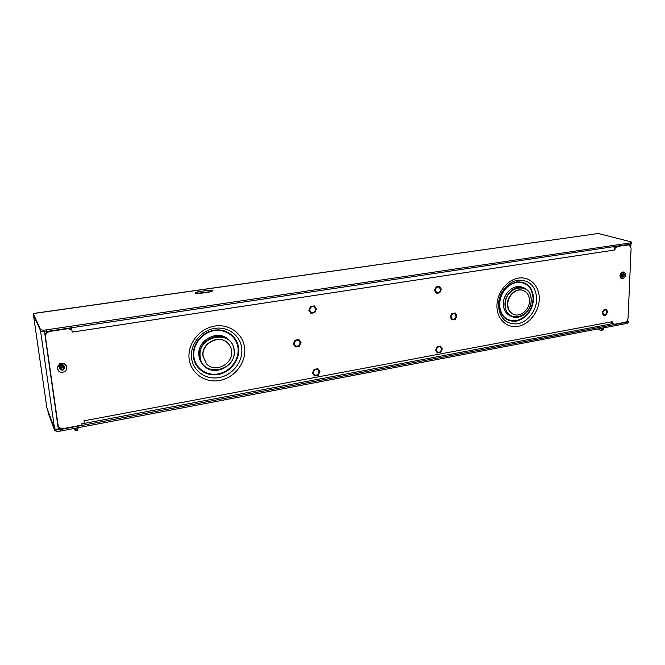 <?xml version="1.0" encoding="UTF-8"?>
<svg xmlns="http://www.w3.org/2000/svg" width="665" height="665" viewBox="0 0 665 665"><rect width="100%" height="100%" fill="white"/><g stroke="black" fill="none" stroke-linecap="round" stroke-linejoin="round"><path stroke-width="1" d="M47.797 411.153L46.883 407.795L47.822 411.145M46.858 407.67L33.466 315.11L46.841 407.537M598.284 233.482L630.827 241.786L631.75 242.318L630.295 242.908L46.251 329.89C43.026 330.289 41.08 330.123 40.415 329.408L33.25 313.581L33.716 313.415L598.284 233.482L33.25 313.581L40.548 330.796L54.538 428.534C54.995 429.174 56.259 429.332 58.329 429.016L61.271 428.46M197.904 291.81L195.094 292.933C195.543 293.556 197.123 293.714 199.849 293.423L210.04 291.96L212.783 290.863C212.335 290.239 210.747 290.073 208.037 290.364L197.904 291.81L198.037 293.248L211.37 291.694M33.466 315.102L40.648 331.012C41.313 331.735 43.258 331.893 46.475 331.494L630.237 244.171L631.692 243.59L631.75 242.318M60.54 431.045C57.439 431.519 55.544 431.277 54.863 430.321L54.646 428.817C55.328 429.773 57.223 430.014 60.332 429.532L60.54 431.045L626.837 323.439L628.267 322.666L628.317 321.461L626.887 322.226L60.332 429.532M627.619 320.813L628.317 321.461M46.883 407.795L54.538 428.534M196.641 293.531L198.037 293.248M626.28 321.644L627.61 321.07L627.66 319.832M627.885 244.529L629.14 244.853L616.688 246.524L616.646 247.604L615.067 247.846L614.992 249.949L613.787 246.64M68.852 328.153L69.243 329.882L71.82 329.491L72.169 332.118L614.992 249.949M69.06 328.527L50.025 331.378C46.891 332.143 45.37 334.013 45.469 336.972L58.171 425.808C59.185 427.944 61.005 428.85 63.641 428.518L81.995 425.051L81.828 423.771L84.314 423.306L83.981 420.837L612.241 321.677L612.166 323.689L613.704 323.398L613.67 324.429L624.876 322.309C626.729 321.744 627.793 320.339 628.068 318.103L631.093 248.136L629.14 244.853M436.39 350.023L437.504 352.076C439.698 352.666 441.036 351.66 441.51 349.075L440.38 347.005C438.185 346.44 436.855 347.446 436.39 350.023M313.306 372.865L314.229 374.736C316.831 375.783 318.427 374.802 319.034 371.801L318.086 369.906C315.484 368.884 313.897 369.873 313.306 372.865M435.342 290.281L436.706 292.567C438.867 293.007 440.155 291.968 440.562 289.458L439.174 287.155C437.013 286.731 435.741 287.77 435.342 290.281M309.707 310.065L310.904 312.234C313.506 313.099 315.052 312.068 315.559 309.142L314.329 306.956C311.735 306.116 310.189 307.155 309.707 310.065M451.02 316.897L452.267 319.075C454.403 319.549 455.683 318.535 456.115 316.025L454.852 313.83C452.724 313.373 451.444 314.395 451.02 316.897M294.238 343.738L295.252 345.717C297.92 346.764 299.541 345.767 300.115 342.733L299.075 340.729C296.407 339.715 294.795 340.713 294.238 343.738M66.5 365.933C64.646 361.477 56.533 363.896 57.448 368.659L57.78 369.782C56.974 366.714 58.246 364.669 61.604 363.655C63.882 363.414 65.527 364.204 66.55 366.024C67.439 369.125 66.192 371.195 62.801 372.25C60.457 372.5 58.786 371.685 57.788 369.79C58.786 371.685 60.457 372.508 62.793 372.259C66.201 371.195 67.448 369.125 66.55 366.024M623.928 272.002C621.742 271.819 620.412 273.099 619.93 275.85L621.7 278.776M602.814 312.758L603.928 314.769C605.574 314.986 606.588 314.063 606.97 312.001L605.84 309.981C604.202 309.774 603.188 310.705 602.814 312.758M615.923 246.316L616.688 246.524M614.394 247.413L615.374 247.264L615.408 246.391M615.374 247.264L616.646 247.604M614.543 247.704L615.067 247.846M71.305 327.787L71.67 329.233M71.047 328.934L70.473 327.912M69.16 329.217L71.463 328.867L71.82 329.491M48.046 331.261C45.943 332.425 44.987 334.113 45.17 336.324L58.171 425.808M84.048 423.455L610.836 324.013L612.241 321.677M611.659 323.489L612.166 323.689M612.448 323.631L613.67 324.429M442.292 348.934L440.679 352.367L437.337 352.99L435.608 350.172L437.229 346.723L440.571 346.108L442.292 348.934M319.907 371.635L318.219 375.268L314.487 375.966L312.425 373.023L314.113 369.383L317.853 368.693L319.907 371.635M441.361 289.333L439.706 292.841L436.307 293.381L434.536 290.406L436.19 286.881L439.607 286.349L441.361 289.333M316.449 309.001L314.736 312.716L310.921 313.323L308.809 310.206L310.53 306.482L314.354 305.883L316.449 309.001M456.897 315.892L455.267 319.341L451.942 319.915L450.238 317.03L451.868 313.564L455.201 312.999L456.897 315.892M301.012 342.583L299.3 346.274L295.468 346.939L293.332 343.896L295.044 340.181L298.893 339.532L301.012 342.583M60.291 367.778L59.958 367.304L60.274 367.828M59.95 367.346L61.903 365.792L64.189 366.639L63.873 367.645M61.828 369.541L62.909 369.715L64.256 368.177L62.701 369.349L60.183 369.075M64.098 367.063L64.048 366.473M60.124 367.72L60.224 369.316L62.51 370.164L62.909 369.715M60.183 369.108L61.953 369.815M63.732 368.576L64.289 368.202M62.734 369.349L63.458 368.601L63.89 368.984M64.256 368.177L63.898 367.62M64.455 367.005L64.63 367.587C63.774 370.43 62.211 370.887 59.958 368.959C62.211 370.904 63.765 370.455 64.63 367.595L64.463 367.014C62.202 365.093 60.648 365.55 59.792 368.402L59.958 368.95M59.601 367.238C61.055 364.827 62.427 364.761 63.715 367.03L60.897 368.56C59.318 366.349 59.966 365.151 62.843 364.977C63.549 367.471 62.518 368.352 59.75 367.62L60.557 364.669C63.358 365.06 63.732 366.216 61.67 368.161C59.152 366.897 59.168 365.575 61.72 364.196C63.624 366.041 63.142 367.221 60.274 367.745M60.091 367.645C56.043 363.63 66.325 362.915 62.427 367.304M58.869 364.952L59.767 363.647M60.54 363.314L61.596 363.323M623.188 274.03L621.825 274.628M623.571 274.263L622.407 276.707M623.105 276.066L623.604 274.271M622.789 274.047L624.086 274.221L623.87 276.308L622.881 277.18L621.7 276.574M623.454 274.246L623.122 273.689L622.664 273.98M621.634 276.432L621.684 274.928M622.415 276.648L623.113 276.848M622.44 276.748L622.922 276.083L623.762 276.299M623.562 273.706L621.517 275.684L622.382 277.172L624.443 275.202L623.579 273.706L624.418 275.194L622.374 277.172M603.355 327.895L603.446 328.809L601.991 329.325L601.892 328.178M601.991 329.325L601.027 330.497L598.791 329.607L598.716 328.776M603.446 328.809L603.396 329.499L601.509 330.522M78.005 427.728L77.98 428.967L75.378 429.125L75.411 428.218M77.614 430.288L77.98 428.967M77.73 430.421L75.261 430.579L75.378 429.125M75.012 428.293L74.945 429.997L73.832 428.518M74.945 429.997L75.17 430.521M48.129 412.641L54.838 430.272M54.322 428.867L54.555 430.238L57.007 431.252M48.213 412.99L54.555 430.238M231.619 351.303C233.349 364.171 214.679 373.506 206.424 363.722L203.083 356.149C201.304 343.564 219.176 334.113 227.654 342.99C229.99 345.235 231.312 348.003 231.619 351.303M227.447 342.799L227.43 342.783C218.96 333.913 201.096 343.356 202.883 355.933L206.391 363.688M529.49 300.705C529.673 309.591 520.23 317.629 513.438 314.287C509.806 312.492 507.919 309.2 507.786 304.395C507.536 295.609 516.771 287.554 523.521 290.588C527.387 292.351 529.373 295.726 529.49 300.705M523.247 290.489L523.139 290.447C516.397 287.413 507.162 295.468 507.412 304.238C507.553 309.042 509.44 312.334 513.064 314.129L513.33 314.237M630.237 244.171L630.295 242.908M54.863 430.321L54.646 428.817M44.513 331.694L58.329 429.016M40.648 331.012L40.415 329.408M46.251 329.89L46.475 331.494M208.162 291.802L208.037 290.364M629.921 245.235L629.971 244.213M626.837 323.439L626.887 322.226M539.265 298.834C539.556 286.05 529.947 276.208 518.525 278.086C507.096 279.766 496.855 292.991 496.93 306.016C496.838 319.084 506.888 328.485 518.11 326.324C529.34 324.362 539.14 311.586 539.265 298.834M244.72 348.834C243.714 334.437 229.866 323.597 214.82 326.058C199.749 328.294 187.513 343.564 189.076 358.277C190.414 373.032 204.887 383.281 219.591 380.471C234.313 377.878 245.934 363.198 244.72 348.834M628.151 244.803L627.386 244.604M45.469 336.972L45.17 336.324M57.631 424.112L57.946 424.943M499.448 304.504C500.546 315.942 506.156 321.336 516.289 320.713C526.348 317.72 531.975 310.422 533.155 298.801C532.283 287.455 526.763 281.96 516.589 282.317C506.306 285.219 500.595 292.617 499.448 304.504M499.141 304.62C500.321 292.442 506.173 284.869 516.705 281.902C527.121 281.536 532.773 287.164 533.663 298.776C532.449 310.671 526.697 318.153 516.397 321.212C506.015 321.86 500.271 316.332 499.141 304.62M498.451 305.443C499.706 318.435 506.082 324.553 517.586 323.822C527.744 322.051 536.622 310.488 536.721 298.951C535.749 286.075 529.49 279.824 517.944 280.214C507.628 281.752 498.384 293.672 498.451 305.443M193.814 356.232C194.853 367.936 206.316 376.141 218.045 373.946C229.791 371.91 239.076 360.197 238.078 348.743C237.255 337.255 226.183 328.676 214.238 330.655C202.276 332.458 192.592 344.553 193.814 356.232M193.332 356.382C192.077 344.42 202.002 332.035 214.255 330.189C226.491 328.169 237.821 336.956 238.669 348.709C239.683 360.438 230.173 372.433 218.153 374.52C206.15 376.772 194.396 368.377 193.332 356.382M191.495 357.504C192.692 370.821 205.751 380.106 219.051 377.587C232.376 375.26 242.9 361.968 241.786 348.975C240.863 335.941 228.319 326.174 214.737 328.41C201.129 330.447 190.099 344.221 191.495 357.504M602.124 312.882C604.119 308.344 605.965 308.003 607.644 311.877C605.657 316.415 603.82 316.748 602.124 312.882M61.637 363.822C67.481 362.666 68.67 371.394 62.793 372.167C56.957 373.356 55.719 364.586 61.637 363.822M66.525 365.974L66.517 365.966C65.502 364.146 63.857 363.356 61.579 363.597C58.221 364.611 56.949 366.656 57.755 369.732L57.788 369.79M623.413 275.46L624.069 275.659M623.446 274.57L624.102 274.77M623.122 272.101C626.563 273.747 626.472 275.975 622.847 278.776C619.389 277.139 619.481 274.919 623.122 272.101M622.773 278.859L621.733 278.785C619.265 276.324 619.705 274.055 623.055 271.985L624.069 272.043C626.546 274.47 626.131 276.731 622.814 278.851L621.625 278.751C619.14 276.316 619.572 274.047 622.93 271.952C619.605 274.022 619.165 276.291 621.625 278.751M620.561 277.978C619.423 275.443 620.096 273.465 622.581 272.043M623.994 272.027L624.069 272.043C626.58 274.479 626.156 276.748 622.797 278.859M523.754 287.779L522.357 287.247C514.203 283.623 503.089 293.34 503.397 303.922C503.58 309.691 505.841 313.664 510.205 315.833L510.388 315.917M531.21 300.198C531.377 310.937 519.947 320.58 511.759 316.507C507.395 314.337 505.126 310.356 504.951 304.57C504.644 293.963 515.791 284.213 523.954 287.845C528.658 289.973 531.077 294.063 531.21 300.115M531.136 300.214C531.593 318.768 504.735 323.631 505.334 304.595C504.86 285.584 532.108 281.27 531.136 300.214M229.134 340.131L228.452 339.516C218.195 328.917 196.74 340.322 198.901 355.467C199.259 358.959 200.581 361.976 202.858 364.503L203.066 364.728M234.271 350.563C236.299 366.141 213.656 377.363 203.723 365.426C201.437 362.891 200.115 359.873 199.758 356.365C197.588 341.178 219.109 329.732 229.383 340.364C232.26 343.09 233.889 346.473 234.271 350.513M234.063 350.646C236.707 371.519 201.487 377.903 200.14 356.398C197.414 334.944 233.307 329.258 234.063 350.646M630.827 246.449L630.927 244.038M57.755 369.732C56.941 366.656 58.212 364.611 61.571 363.597C63.857 363.356 65.502 364.146 66.517 365.966L66.525 365.983M621.625 276.366L622.191 276.54M54.547 430.23L56.666 431.494L57.714 431.294M522.357 287.247C514.153 283.614 503.048 293.315 503.355 303.888C503.53 309.666 505.816 313.647 510.205 315.833L511.759 316.507C515.051 317.862 518.467 317.646 522.008 315.858C523.521 315.376 525.583 313.448 528.193 310.081C530.072 306.981 531.094 303.672 531.26 300.156C531.127 294.096 528.692 289.99 523.954 287.845M228.452 339.516C218.17 328.909 196.732 340.297 198.893 355.443C199.251 358.95 200.572 361.968 202.858 364.503L203.723 365.426C213.698 377.396 236.358 366.141 234.279 350.53C233.905 346.49 232.268 343.098 229.383 340.364"/></g></svg>
